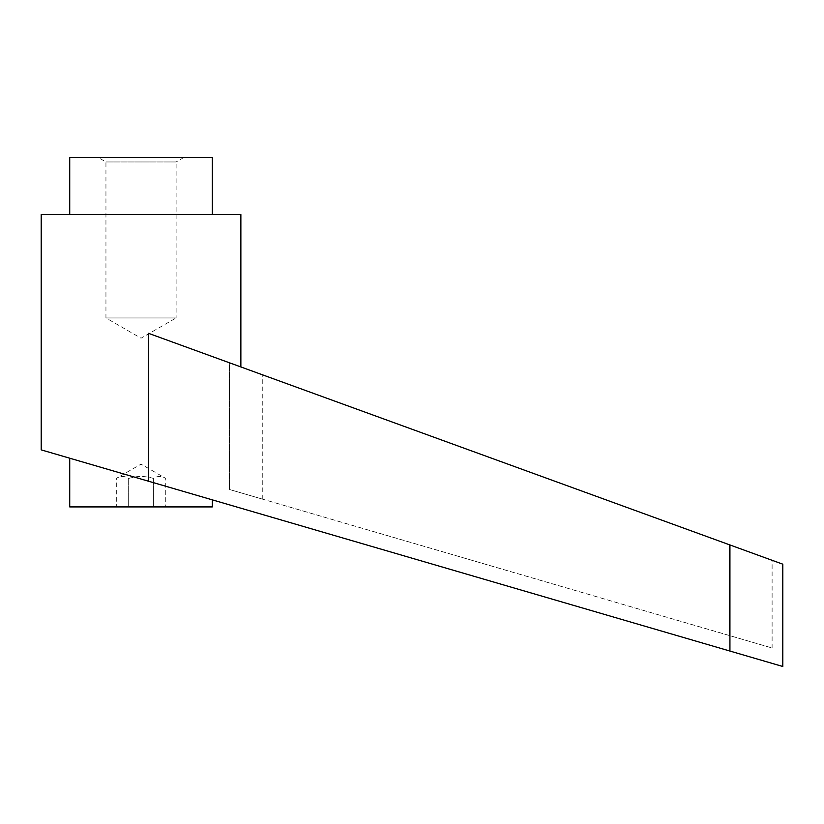 <?xml version="1.0" encoding="UTF-8"?>
<svg xmlns="http://www.w3.org/2000/svg" width="824" height="824" viewBox="0 0 824 824"><rect width="100%" height="100%" fill="white"/><g stroke="black" fill="none" stroke-linecap="round" stroke-linejoin="round"><path stroke-width="0.62" stroke-dasharray="4.12 3.09" d="M69.721 506.914L212.335 506.914M141.028 479.032L729.93 651.053L729.93 544.952L148.341 333.267L240.865 366.938L148.341 333.267L148.341 481.164L41.2 449.873M165.737 506.914L128.678 506.914L165.737 506.914L165.737 478.394C161.617 475.819 157.508 475.819 153.388 478.394C146.559 476.385 140.204 475.942 134.343 477.075L128.678 478.394C124.558 475.819 120.438 475.819 116.318 478.394L141.028 464.128L165.737 478.394C161.617 475.819 157.508 475.819 153.388 478.394C146.559 476.385 140.204 475.942 134.343 477.075L128.678 478.394C124.558 475.819 120.438 475.819 116.318 478.394L116.318 506.914L128.678 506.914L116.318 506.914M212.335 214.549L69.721 214.549L212.335 214.549M183.814 157.508L176.109 161.957L105.946 161.957L176.109 161.957L176.109 317.951L105.946 317.951L176.109 317.951L141.028 338.201L105.946 317.951L105.946 161.957L98.241 157.508L183.814 157.508L98.241 157.508M729.147 544.664L229.494 362.807L229.494 489.487L772.109 647.994L229.494 489.487L262.259 499.066L229.494 489.487L229.494 362.807L729.147 544.664L729.147 635.438L729.147 544.664M229.494 362.807L262.259 374.724L229.494 362.807M782.8 564.193L729.93 544.952M69.721 157.508L212.335 157.508M41.2 214.549L240.865 214.549M128.678 506.914L128.678 478.394L128.678 506.914M153.388 506.914L153.388 478.394L153.388 506.914M772.109 647.994L772.109 560.299M262.259 499.066L262.259 374.724"/><path stroke-width="1.24" d="M212.335 499.859L212.335 506.914L69.721 506.914L69.721 458.206M141.028 479.032L148.341 481.164L148.341 333.267L729.93 544.952L729.93 651.053L782.8 666.492L41.2 449.873L41.2 214.549L240.865 214.549L240.865 366.938M69.721 214.549L69.721 157.508L212.335 157.508L212.335 214.549M729.93 544.952L782.8 564.193L782.8 666.492"/></g></svg>
